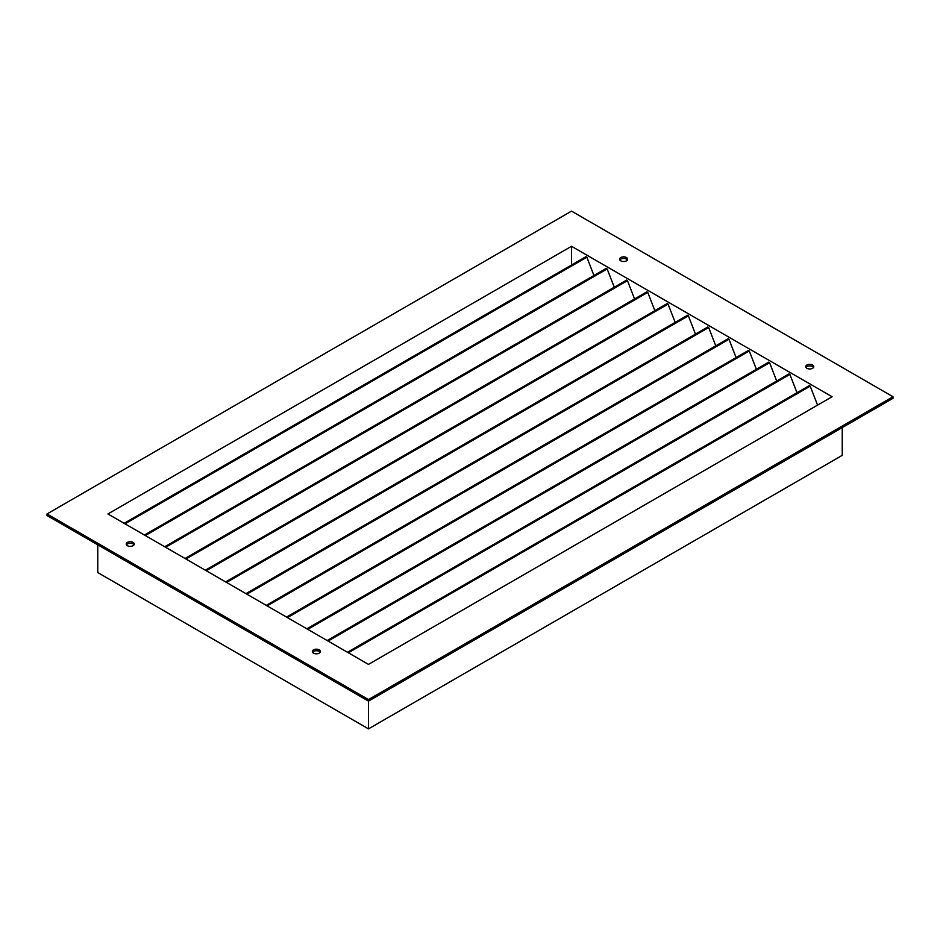 <?xml version="1.0" encoding="UTF-8"?>
<svg xmlns="http://www.w3.org/2000/svg" width="940" height="940" viewBox="0 0 940 940"><rect width="100%" height="100%" fill="white"/><g stroke="black" fill="none" stroke-linecap="round" stroke-linejoin="round"><path stroke-width="1.41" d="M319.212 649.857A4.019 2.327 0 0 0 314.829 649.352A4.019 2.327 0 0 0 312.35 651.502A4.019 2.327 0 0 0 313.525 653.147A4.019 2.327 0 0 0 317.908 653.641A4.019 2.327 0 0 0 320.387 651.502A4.019 2.327 0 0 0 319.212 649.857M320.152 652.278A4.019 2.327 0 0 0 319.212 651.42A4.019 2.327 0 0 0 312.585 652.278M133.092 542.404A4.019 2.327 0 0 0 128.71 541.898A4.019 2.327 0 0 0 126.23 544.048A4.019 2.327 0 0 0 127.405 545.682A4.019 2.327 0 0 0 131.788 546.187A4.019 2.327 0 0 0 134.267 544.048A4.019 2.327 0 0 0 133.092 542.404M134.032 544.824A4.019 2.327 0 0 0 133.092 543.966A4.019 2.327 0 0 0 126.465 544.824M626.475 257.548A4.019 2.327 0 0 0 622.092 257.043A4.019 2.327 0 0 0 619.613 259.193A4.019 2.327 0 0 0 620.788 260.838A4.019 2.327 0 0 0 625.17 261.332A4.019 2.327 0 0 0 627.65 259.193A4.019 2.327 0 0 0 626.475 257.548M627.415 259.969A4.019 2.327 0 0 0 626.475 259.111A4.019 2.327 0 0 0 619.848 259.969M812.595 365.002A4.019 2.327 0 0 0 808.212 364.509A4.019 2.327 0 0 0 805.733 366.647A4.019 2.327 0 0 0 806.908 368.292A4.019 2.327 0 0 0 811.291 368.786A4.019 2.327 0 0 0 813.77 366.647A4.019 2.327 0 0 0 812.595 365.002M813.535 367.434A4.019 2.327 0 0 0 812.595 366.565A4.019 2.327 0 0 0 805.968 367.434M614.255 287.217L607.158 268.922L606.206 268.664M654.863 310.67L647.766 292.363L646.814 292.117M695.471 334.111L688.374 315.816L687.422 315.558M736.079 357.553L728.982 339.258L728.03 338.999M776.687 381.005L769.59 362.699L768.638 362.452M817.553 405.128L810.198 386.14L809.246 385.894M832.088 396.739L571.52 246.292L107.912 513.957L368.48 664.392L832.088 396.739M571.52 265.01L571.52 246.292M796.991 392.72L789.894 374.426L788.942 374.167M756.383 369.279L749.286 350.973L748.334 350.726M715.775 345.838L708.678 327.531L707.726 327.285M675.167 322.385L668.07 304.09L667.118 303.832M634.559 298.943L627.462 280.649L626.51 280.39M593.951 275.502L586.854 257.196L585.902 256.949M47 513.957L368.48 699.56L893 396.739L571.52 211.124L47 513.957L47 515.519L368.48 701.123L368.48 728.876L97.76 572.566L97.76 544.824M368.48 728.876L842.24 455.348L842.24 427.606M368.48 699.56L368.48 701.123L893 398.302L893 396.739M348.364 652.783L810.198 386.14M328.06 641.057L789.894 374.426M307.756 629.342L769.59 362.699M287.452 617.615L749.286 350.973M267.148 605.889L728.982 339.258M246.844 594.174L708.678 327.531M226.54 582.447L688.374 315.816M206.236 570.721L668.07 304.09M185.932 559.006L647.766 292.363M165.628 547.28L627.462 280.649M145.324 535.553L607.158 268.922M125.02 523.839L586.854 257.196M347.459 652.254L809.399 385.565M327.155 640.539L789.095 373.838M306.851 628.813L768.791 362.123M286.547 617.087L748.487 350.397M266.243 605.372L728.183 338.67M245.939 593.645L707.879 326.956M225.635 581.931L687.575 315.229M205.331 570.204L667.271 303.502M185.027 558.478L646.967 291.788M164.723 546.763L626.663 280.061M144.419 535.036L606.359 268.335M124.115 523.31L586.055 256.62"/></g></svg>
